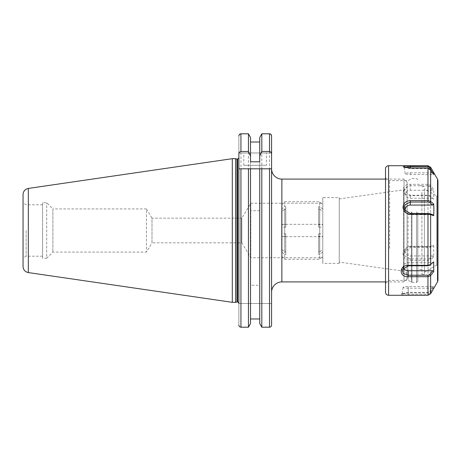 <?xml version="1.0" encoding="UTF-8"?>
<svg xmlns="http://www.w3.org/2000/svg" width="461" height="461" viewBox="0 0 461 461"><rect width="100%" height="100%" fill="white"/><g stroke="black" fill="none" stroke-linecap="round" stroke-linejoin="round"><path stroke-width="0.35" stroke-dasharray="2.31 1.73" d="M42.585 202.736L42.585 230.5L42.585 202.736L46.699 202.736L52.871 208.908L52.871 252.092L52.871 208.908L146.442 208.908L146.442 252.092L146.442 208.908L152.003 218.162L152.003 242.838L241.852 242.838L250.807 257.751L250.807 203.249L250.807 257.751L322.786 257.751L322.786 203.249L250.807 203.249L241.852 218.162L241.852 242.838L241.852 218.162L152.003 218.162L152.003 242.838L146.442 252.092L52.871 252.092L46.699 258.264L46.699 202.736L46.699 258.264L42.585 258.264L42.585 230.5L42.585 258.264M339.238 262.09L339.238 198.91L339.238 262.09L403.559 271.131A4.114 4.114 0 0 1 407.103 275.205L407.103 185.795L407.103 275.205M339.238 198.91L403.559 189.869A4.114 4.114 0 0 0 407.103 185.795M339.238 197.596L339.238 263.404L339.238 197.596L322.786 197.596L322.786 263.404L322.786 197.596M339.238 263.404L322.786 263.404M407.103 278.83L407.103 182.17L407.103 278.83L404.02 281.913L385.511 281.913M407.103 182.17L404.02 179.087L404.02 281.913L404.02 179.087L385.511 179.087M266.435 165.309L243.817 165.309L266.435 165.309L266.435 152.971L243.817 152.971L266.435 152.971M243.817 165.309L243.817 152.971M26.133 230.5L26.133 256.207L26.133 230.5M238.879 230.5L238.879 303.148L238.879 230.5M235.588 158.676L235.588 302.324M232.298 158.676L232.298 302.324M23.05 194.525L23.05 266.475M250.513 161.799L250.513 137.505L250.513 142.023L259.739 142.023L259.739 137.505L259.739 323.495L259.739 168.807L250.513 168.807L250.513 318.977L259.739 318.977L259.739 323.495M269.524 327.206L269.524 133.794L261.808 133.794L261.808 327.206L269.524 327.206C270.791 327.062 271.477 326.353 271.581 325.074L271.581 292.193M259.739 161.799L259.739 285.255L250.513 285.255L250.513 318.977M259.739 285.255L259.739 318.977M259.739 210.723L250.513 210.723L250.513 285.255M250.513 142.023L250.513 210.723M238.879 303.505L271.581 303.505L238.879 303.505L238.879 325.074L238.879 135.926L238.879 152.971L271.581 152.971L271.581 135.926L271.581 152.971L238.879 152.971M239.017 135.154L240.936 133.794L248.45 133.794L248.45 327.206L240.936 327.206L240.936 133.794M250.513 137.505L250.513 323.495M270.325 133.961L271.581 135.926M271.581 303.505L271.581 325.074M259.739 137.505L259.739 142.023M42.585 230.5L42.585 204.793L42.585 230.5M271.581 168.807L261.808 168.807M248.45 168.807L240.936 168.807M322.786 203.249L322.786 257.751M285.768 224.651L285.768 206.603L285.768 227.181L285.768 224.651L281.654 224.651L281.654 209.04L284.742 206.603L284.742 201.711L284.742 251.867L281.654 249.43L281.654 224.651M285.768 227.181L281.654 227.181L281.654 236.672L281.654 236.349L285.768 236.349L285.768 233.819L281.654 233.819M318.672 236.349L318.672 254.397L318.672 233.819L318.672 236.349L322.786 236.349L322.786 256.207L322.786 211.57L322.786 236.349M318.672 233.819L322.786 233.819L322.786 204.793L322.786 233.819M318.672 224.651L318.672 206.603L318.672 227.181L318.672 224.651L322.786 224.651M318.672 209.133L319.704 209.133L319.704 259.289L319.704 254.397L318.672 254.397M285.768 236.349L285.768 254.397L285.768 251.867L284.742 251.867M285.768 254.397L284.742 254.397L284.742 259.289L284.742 209.133L281.654 211.57L281.654 227.181M285.768 209.133L284.742 209.133M285.768 206.603L284.742 206.603M318.672 251.867L319.704 251.867L319.704 201.711L319.704 206.603L318.672 206.603M318.672 227.181L322.786 227.181M319.704 251.867L322.786 249.43M322.786 209.04L319.704 206.603M319.704 209.133L322.786 211.57M322.786 251.96L319.704 254.397M281.654 236.349L281.654 251.96L284.742 254.397M281.654 211.57L281.654 251.96M281.654 249.43L281.654 209.04M285.768 251.867L285.768 233.819M424.379 188.82L424.379 272.18L424.379 188.82L436.717 195.942L436.717 265.058L436.717 195.942L437.126 196.052L437.95 195.234L437.95 265.767L437.95 217.863M421.907 192.306L421.907 274.301L421.907 192.306M417.799 212.602L417.799 269.524L417.799 212.602M437.95 180.741L437.95 280.259M385.511 168.807L385.511 292.193M385.511 249.845L385.511 176.517L385.511 249.845M408.066 212.63L408.066 280.369L408.066 212.63M417.799 212.331L417.799 281.193L417.799 212.331M424.379 214.803L424.379 274.301L424.379 214.803M433.715 288.356L432.672 288.177L429.785 293.179L430.643 293.674L433.715 288.356L433.715 286.396L430.643 291.456L427.975 292.925L408.233 292.925L401.208 294.164L402.482 295.028L427.975 295.219L430.643 293.738M433.715 256.984L432.672 255.936L429.785 258.437L430.643 259.647L433.715 256.984L433.715 245.287L430.643 246.393L427.975 246.733L410.29 246.733C405.887 247.177 403.461 249.505 403.018 253.717C403.467 257.826 405.887 260.05 410.29 260.396L427.975 260.396L430.643 259.647L430.643 291.456L429.785 291.329L432.672 286.569L433.715 286.396M433.715 199.129L429.785 195.758L427.975 195.234L410.29 195.234L404.257 191.188L405.363 187.5L410.29 185.771L427.975 185.771L427.975 184.308L410.29 184.308C400.914 183.657 400.932 195.775 410.29 195.683L427.975 195.683L430.643 196.472L433.715 199.129L433.715 189.396L430.643 185.437L427.975 184.308L427.975 165.718M430.643 196.472L429.761 195.735L430.643 196.472L430.643 246.393L429.785 247.378L432.672 246.335L433.715 245.287M432.672 288.177L408.233 288.177A5.14 0.807 180 0 1 403.093 287.353A5.14 0.807 180 0 1 408.233 286.569L432.672 286.569M429.785 293.179L427.975 294.227L408.233 294.227L402.084 293.657L408.233 292.326L427.975 292.326L429.785 291.329M433.715 261.871L432.672 262.741L408.233 262.741A5.14 3.993 180 0 0 403.191 265.957A5.14 3.993 180 0 0 403.294 267.847M432.672 262.741L429.785 265.242M432.672 255.936L410.29 255.936A5.14 4.8 180 0 1 405.605 249.153A5.14 4.8 180 0 1 410.29 246.335L432.672 246.335M429.785 258.437L427.975 258.961L410.29 258.961L404.919 256.16L404.695 251.032L410.29 247.592L429.785 247.378M432.672 198.259L410.29 198.259A5.14 3.993 0 0 1 405.248 195.043A5.14 3.993 0 0 1 410.29 190.266L432.672 190.266L433.715 189.396M427.975 185.771L429.785 186.549L432.672 190.266M432.631 172.823L410.29 172.823A5.14 0.807 0 0 0 405.15 173.647A5.14 0.807 0 0 0 410.29 174.431L433.715 174.604M404.159 167.251L404.349 167.597L410.29 168.674L427.975 168.674L429.785 169.671L432.672 174.431M405.277 210.919A5.14 4.8 0 0 0 405.605 211.847A5.14 4.8 0 0 0 410.29 214.665L432.672 214.665M429.785 186.549L430.643 185.437L430.643 167.262M429.785 169.671L430.643 169.544M403.559 189.869L403.559 271.131L403.559 189.869M281.861 179.087L281.861 281.913M237.645 159.085L237.645 301.915M237.288 159.085L237.288 301.915M236.966 159.045L236.966 301.955M28.328 188.422L28.328 272.578M437.535 179.202L437.535 281.798M388.594 165.718L388.594 295.282M389.62 248.37L389.62 180.631L389.62 248.37M411.339 211.951L411.339 282.259L411.339 211.951M411.955 211.893L411.955 282.426L411.955 211.893M416.56 211.893L416.56 282.426L416.56 211.893M427.975 258.961L427.975 292.326M427.975 294.227L427.975 295.282M427.975 195.234L427.975 247.592M408.233 295.219L408.233 288.177M408.233 292.925L408.233 286.569M408.233 265.767L408.233 262.741M410.29 260.396L410.29 255.936M410.29 246.733L410.29 246.335M410.29 195.683L410.29 198.259M410.29 184.308L410.29 190.266M410.29 174.431L410.29 172.823M410.29 213.408L410.29 214.665M427.975 168.674L427.975 168.075M42.585 256.207L26.133 256.207L23.05 257.987M42.585 204.793L26.133 204.793L23.05 203.013M281.654 224.328L322.786 224.328M281.654 256.207L284.742 259.289L319.704 259.289L322.786 256.207M281.654 204.793L284.742 201.711L319.704 201.711L322.786 204.793M281.654 236.672L322.786 236.672M424.379 272.18L436.717 265.058L437.126 264.948L437.95 265.767M421.907 185.72L417.799 185.72M417.799 281.193L416.56 282.426L411.955 282.426L408.066 280.369L389.62 280.369C387.125 280.616 385.753 281.982 385.511 284.483M417.799 179.807L416.56 178.574L411.955 178.574L408.066 180.631L389.62 180.631C387.125 180.384 385.753 179.018 385.511 176.517M424.379 186.699L421.907 186.699M424.379 274.301L421.907 274.301M421.907 269.524L417.799 269.524M403.093 287.353L402.084 293.657M403.191 265.957L402.205 269.812M405.605 249.153L404.695 251.032M405.248 195.043L404.257 191.188M405.15 173.647L404.141 167.343M405.605 211.847L404.695 209.968M403.266 166.842L404.349 167.597M401.208 294.158L402.297 293.403"/><path stroke-width="0.69" d="M385.511 281.913L281.861 281.913L281.861 179.087L385.511 179.087M281.861 281.913A10.28 10.28 0 0 0 271.581 292.193L271.581 168.807A10.28 10.28 0 0 0 281.861 179.087M237.288 301.915L237.288 159.085L237.645 159.085L237.645 301.915L235.588 302.324L235.588 158.676L232.298 158.676L232.298 302.324L28.328 272.578L28.328 188.422L232.298 158.676M28.328 272.578C25.061 271.846 23.304 269.812 23.05 266.475L23.05 194.525C23.304 191.188 25.061 189.154 28.328 188.422M269.524 327.206C270.791 327.062 271.477 326.353 271.581 325.074L271.581 135.926L271.581 168.807L259.739 168.807L261.808 168.807L261.808 327.206L259.739 323.495L261.808 327.206L269.524 327.206L269.524 168.807M259.739 318.977L250.513 318.977M250.513 323.495L248.45 327.206L250.513 323.495L250.513 168.807L259.739 168.807L259.739 323.495M238.879 303.505L238.879 168.807L240.936 168.807L240.936 327.206C239.668 327.062 238.982 326.353 238.879 325.074C238.982 326.353 239.668 327.062 240.936 327.206L248.45 327.206L248.45 168.807L250.513 168.807L238.959 168.807M259.739 156.072L259.739 137.505L261.808 133.794L261.808 151.479L259.739 156.072L259.739 161.799L250.513 161.799L250.513 156.072L248.45 151.479L240.936 151.479C239.576 151.773 238.89 152.649 238.879 154.101L238.879 168.807M238.879 154.101L238.879 152.971M238.879 135.903L239.017 135.154M248.45 151.479L248.45 133.794L250.513 137.505L248.45 133.794L240.936 133.794C239.668 133.938 238.982 134.647 238.879 135.926M269.529 133.794L270.325 133.961M271.581 325.074L271.581 303.505M250.513 156.072L250.513 137.505M259.739 142.023L250.513 142.023M271.581 135.926C271.471 134.647 270.786 133.932 269.524 133.794L261.808 133.794L259.739 137.505M261.808 151.479L269.524 151.479L269.524 133.794M271.581 154.101C271.569 152.649 270.884 151.773 269.524 151.479M437.95 217.863L437.95 195.234M437.535 179.202L437.535 281.798L437.95 280.259L437.95 180.741L437.535 179.202L430.643 167.262L427.975 165.718L388.594 165.718C386.721 165.902 385.69 166.928 385.511 168.807L385.511 292.193C385.69 294.072 386.721 295.098 388.594 295.282L388.594 165.718M433.91 209.864L433.715 215.713L430.643 214.607L427.975 214.267L410.29 214.267C405.887 213.823 403.461 211.495 403.018 207.283C403.467 203.174 405.887 200.95 410.29 200.604L427.975 200.604L430.643 201.353L433.715 204.016L433.91 209.864M403.294 267.847A5.14 3.993 180 0 0 408.233 270.734L432.672 270.734L429.785 274.451L427.975 275.229L408.233 275.229L403.306 273.5L402.205 269.812L408.233 265.767L427.975 265.767L429.761 265.265L433.715 261.871L433.715 271.604L430.643 275.563L427.975 276.692L408.233 276.692C398.857 277.343 398.874 265.225 408.233 265.317L427.975 265.317L430.643 264.528L430.643 214.607L429.785 213.622L432.672 214.665L433.715 215.713M427.975 168.075L410.29 168.075L403.266 166.836L404.539 165.972L427.975 165.781L430.643 167.326L433.715 172.645L433.715 174.604L430.643 169.544L427.975 168.075L427.975 202.039L410.29 202.039L404.919 204.84L404.695 209.968L410.29 213.408L429.785 213.622M432.672 270.734L433.715 271.604M433.715 172.645L432.631 172.823M432.672 172.823L429.785 167.821L427.975 166.773L410.29 166.773L404.159 167.251M433.715 204.016L432.672 205.064L410.29 205.064A5.14 4.8 0 0 0 405.277 210.919M432.672 205.064L429.785 202.563L427.975 202.039M429.785 167.821L430.643 167.262M429.785 202.563L430.643 201.353L430.643 169.544M429.785 265.242L430.643 264.528M429.785 274.451L430.643 275.563L430.643 293.738L427.975 295.282L427.975 275.229M236.966 301.955L236.966 159.045L235.588 158.676M240.936 151.479L240.936 133.794M427.975 265.767L427.975 213.408M427.975 166.773L427.975 165.718M408.233 276.692L408.233 270.734M410.29 165.781L410.29 168.075M410.29 200.604L410.29 205.064M410.29 213.408L410.29 214.267M408.233 265.767L408.233 265.317M237.645 301.915L238.879 303.148M235.588 302.324L232.298 302.324M237.288 159.085L236.966 159.045M237.645 159.085L238.879 157.852M437.535 281.798L430.643 293.738M427.975 295.282L388.594 295.282"/></g></svg>
